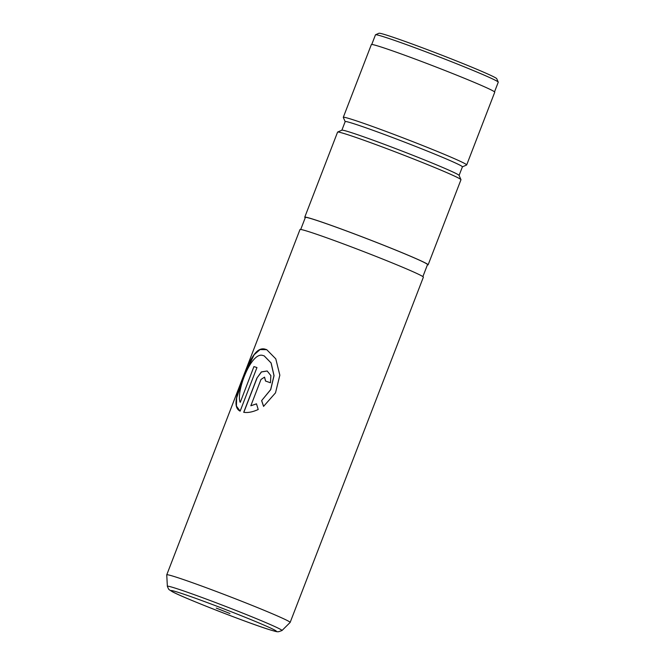 <?xml version="1.0" encoding="UTF-8"?>
<svg xmlns="http://www.w3.org/2000/svg" width="665" height="665" viewBox="0 0 665 665"><rect width="100%" height="100%" fill="white"/><g stroke="black" fill="none" stroke-linecap="round" stroke-linejoin="round"><path stroke-width="1" d="M229.949 613.537L216.266 608.084L229.949 613.537M375.542 34.763L378.959 33.25A63.15 2.244 21.1 0 1 388.235 35.644A63.15 2.244 21.1 0 1 453.788 59.883A63.15 2.244 21.1 0 1 496.73 78.694L498.243 82.103A65.802 2.336 -158.9 0 0 453.505 62.51A65.802 2.336 -158.9 0 0 385.201 37.257A65.802 2.336 -158.9 0 0 375.542 34.763A65.802 2.336 -158.9 0 0 375.476 34.821L371.752 44.472M281.968 630.545L290.131 622.457A66.126 2.352 -158.9 0 0 290.148 622.432A66.126 2.352 -158.9 0 0 246.233 603.064A66.126 2.352 -158.9 0 0 176.533 577.262A66.126 2.352 -158.9 0 0 166.757 574.818A66.126 2.352 -158.9 0 0 166.749 574.843L167.364 586.322A61.438 2.186 21.1 0 1 176.449 588.533A61.438 2.186 21.1 0 1 241.819 612.756A61.438 2.186 21.1 0 1 281.968 630.545L278.519 631.75C276.889 631.409 279.857 632.864 268.303 629.306C245.934 622.249 181.869 597.203 172.077 591.567C168.345 588.982 169.159 590.478 167.364 586.322M240.156 402.275C235.867 392.242 250.672 352.774 262.185 355.293L264.121 355.833L271.046 362.94L273.98 375.642L270.647 389.624L261.619 400.629L263.564 406.382L275.51 392.857L279.84 375.176L275.776 358.834L266.698 349.64L264.603 349.025C255.618 347.03 249.375 361.403 243.34 377.047C237.239 392.849 232.093 407.196 240.14 411.145L256.964 367.546A66.126 2.352 21.1 0 0 253.922 366.598L240.273 402.325L253.922 366.598M166.757 574.818L299.99 229.541A66.126 2.352 21.1 0 1 309.765 231.985A66.126 2.352 21.1 0 1 379.466 257.787A66.126 2.352 21.1 0 1 423.381 277.155L290.148 622.432M300.721 229.467L305.36 217.447A65.469 2.328 21.1 0 1 315.044 219.866A65.469 2.328 21.1 0 1 384.046 245.41A65.469 2.328 21.1 0 1 427.52 264.587L422.882 276.607M305.243 217.754A66.126 2.352 21.1 0 1 304.745 217.214L337.579 132.127A66.126 2.352 21.1 0 1 337.645 132.061L341.918 130.174A62.826 2.236 21.1 0 1 351.137 132.551A62.826 2.236 21.1 0 1 416.348 156.666A62.826 2.236 21.1 0 1 459.066 175.377L460.961 179.641A66.126 2.352 21.1 0 1 460.97 179.733L428.135 264.82A66.126 2.352 21.1 0 1 427.404 264.894M337.645 132.061A66.126 2.352 21.1 0 1 347.354 134.563A66.126 2.352 21.1 0 1 415.999 159.949A66.126 2.352 21.1 0 1 460.961 179.641M341.868 130.19L345.185 121.595A62.826 2.236 21.1 0 1 354.47 123.914A62.826 2.236 21.1 0 1 420.687 148.428A62.826 2.236 21.1 0 1 462.408 166.832L459.091 175.427M345.168 121.637L343.298 117.422A66.126 2.352 21.1 0 1 343.29 117.323A66.126 2.352 21.1 0 1 353.065 119.767A66.126 2.352 21.1 0 1 422.765 145.569A66.126 2.352 21.1 0 1 466.68 164.937A66.126 2.352 21.1 0 1 466.614 165.003L462.391 166.865M304.745 217.214A66.126 2.352 21.1 0 1 314.52 219.65A66.126 2.352 21.1 0 1 384.22 245.451A66.126 2.352 21.1 0 1 428.135 264.82M343.29 117.323L371.361 44.572A66.126 2.352 21.1 0 1 381.136 47.007A66.126 2.352 21.1 0 1 450.837 72.817A66.126 2.352 21.1 0 1 494.752 92.186L466.68 164.937M250.838 405.766L260.988 379.466L264.52 377.146L265.518 381.037A66.126 2.352 21.1 0 1 270.464 382.782L270.871 375.584L267.164 370.987L261.378 371.91L256.914 378.086L243.714 412.308C247.879 412.948 252.717 412.017 258.219 409.499L256.474 403.83L250.838 405.766L256.549 403.871M494.527 91.845L498.251 82.202A65.802 2.336 -158.9 0 0 498.243 82.103M264.562 377.163L265.601 381.062M267.205 371.004L261.453 371.968L256.914 378.086M257.014 378.127L243.822 412.325M266.748 349.665L260.065 349.574L254.163 354.703L244.122 375.409L236.657 397.886L236.432 406.091L240.14 411.128M254.038 366.648A66.001 2.344 21.1 0 1 256.956 367.554M264.171 355.85L271.129 362.974L274.055 375.675L270.713 389.648L261.619 400.629M261.694 400.663L263.631 406.406M179.4 592.731A56.417 2.003 -158.9 0 0 195.244 601.808A56.417 2.003 -158.9 0 0 267.987 629.19A56.417 2.003 -158.9 0 0 252.135 620.113A56.417 2.003 -158.9 0 0 179.4 592.731"/></g></svg>
